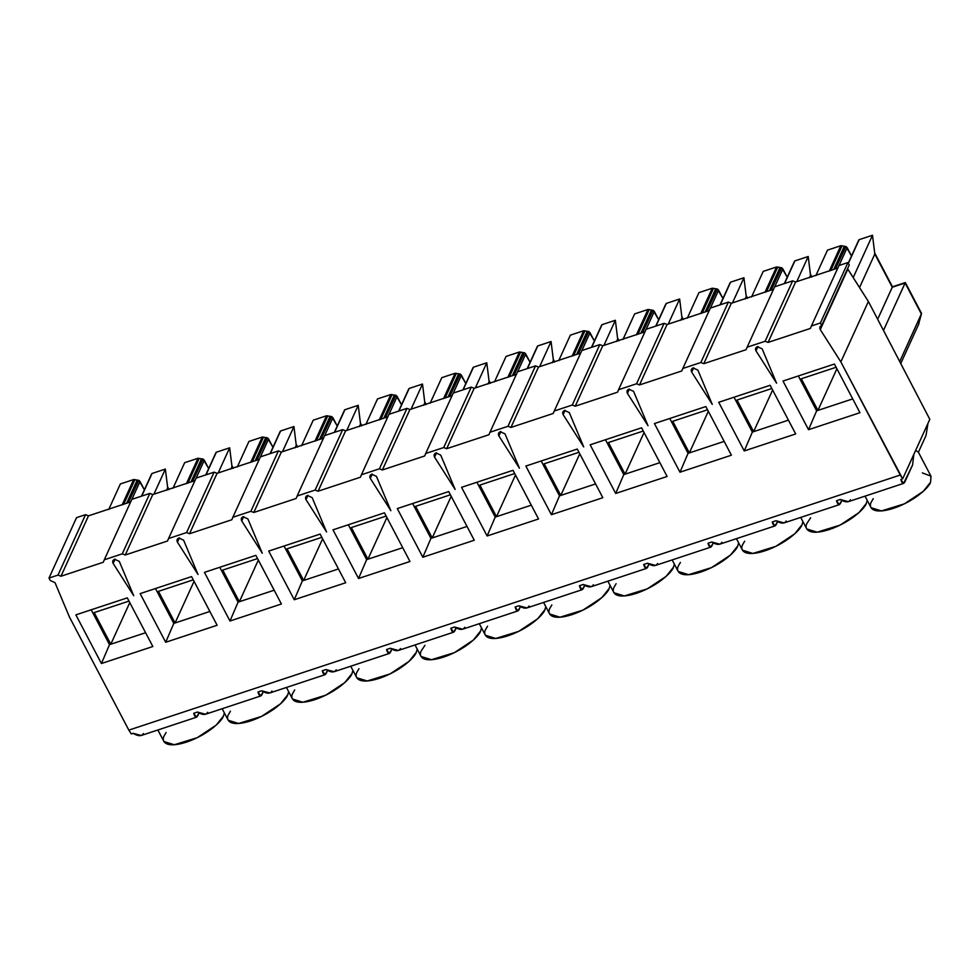 <?xml version="1.0" encoding="UTF-8"?>
<svg xmlns="http://www.w3.org/2000/svg" width="980" height="980" viewBox="0 0 980 980"><rect width="100%" height="100%" fill="white"/><g stroke="black" fill="none" stroke-linecap="round" stroke-linejoin="round"><path stroke-width="1.47" d="M918.505 324.552L921.494 313.625L899.812 361.351L921.396 314.017L905.104 283L892.253 287.25L874.809 254.041L872.494 235.249L859.166 239.647L848.361 263.351L859.166 239.647L872.494 235.249L853.188 277.61L872.494 235.249L874.809 254.041L859.534 287.569L874.809 254.041L892.253 287.25L877.688 319.198L892.474 286.809L905.104 283L883.531 330.334L905.336 282.559L921.396 313.147L905.336 282.559L892.474 286.809L874.675 252.889M114.562 559.237L112.884 560.695L113.153 563.427L115.126 559.102L113.153 563.427C112.235 561.516 112.7 560.119 114.562 559.237L119.303 561.393L133.721 595.73L113.153 563.427L133.721 595.73L119.303 561.393L114.562 559.237M178.85 537.983L177.16 539.441L177.441 542.173L179.414 537.849L177.441 542.173C176.51 540.262 176.988 538.865 178.85 537.983L183.591 540.139L198.009 574.476L177.441 542.173L198.009 574.476L183.591 540.139L178.85 537.983M243.126 516.73L241.448 518.175L241.717 520.919L243.689 516.595L241.717 520.919C240.798 519.008 241.264 517.612 243.126 516.73L247.867 518.885L262.285 553.222L241.717 520.919L262.285 553.222L247.867 518.885L243.126 516.73M307.414 495.464L305.736 496.921L306.005 499.653L307.977 495.341L306.005 499.653C305.086 497.742 305.552 496.346 307.414 495.464L312.155 497.62L326.573 531.969L306.005 499.653L326.573 531.969L312.155 497.62L307.414 495.464M371.702 474.21L370.011 475.668L370.293 478.399L372.265 474.075L370.293 478.399C369.362 476.488 369.84 475.092 371.702 474.21L376.443 476.366L390.861 510.702L370.293 478.399L390.861 510.702L376.443 476.366L371.702 474.21M435.978 452.956L434.299 454.414L434.569 457.146L436.541 452.821L434.569 457.146C433.65 455.235 434.116 453.838 435.978 452.956L440.718 455.112L455.137 489.449L434.569 457.146L455.137 489.449L440.718 455.112L435.978 452.956M500.266 431.702L498.587 433.148L498.857 435.892L500.829 431.568L498.857 435.892C497.938 433.981 498.404 432.584 500.266 431.702L505.006 433.858L519.424 468.195L498.857 435.892L519.424 468.195L505.006 433.858L500.266 431.702M564.554 410.436L562.875 411.894L563.145 414.626L565.117 410.302L563.145 414.626C562.214 412.715 562.692 411.318 564.554 410.436L569.294 412.592L583.713 446.929L563.145 414.626L583.713 446.929L569.294 412.592L564.554 410.436M628.829 389.183L627.151 390.64L627.433 393.372L629.393 389.048L627.433 393.372C626.502 391.461 626.967 390.065 628.829 389.183L633.57 391.339L648.001 425.675L627.433 393.372L648.001 425.675L633.57 391.339L628.829 389.183M693.117 367.929L691.439 369.374L691.708 372.118L693.681 367.794L691.708 372.118C690.79 370.207 691.255 368.811 693.117 367.929L697.858 370.085L712.276 404.422L691.708 372.118L712.276 404.422L697.858 370.085L693.117 367.929M757.405 346.663L755.727 348.121L755.997 350.852L757.969 346.54L755.997 350.852C755.066 348.954 755.543 347.557 757.405 346.663L762.146 348.831L776.564 383.168L755.997 350.852L776.564 383.168L762.146 348.831L757.405 346.663M138.805 480.323L144.391 489.804L140.03 481.499L131.896 499.335L140.03 481.499L138.805 480.323L133.697 479.551L120.369 483.949L108.731 509.478L120.369 483.949L133.697 479.551L122.12 504.933L133.697 479.551L134.909 479.649L123.639 504.406L134.909 479.649L137.114 480.286L126.604 503.353L137.114 480.286L138.511 480.31L128.294 502.752L138.805 480.323M129.776 602.59L110.789 644.227L145.591 632.725L109.503 644.656L101.418 663.521L75.864 614.864L127.29 597.861L152.831 646.518L101.418 663.521L152.831 646.518L127.29 597.861L75.864 614.864L101.418 663.521L109.503 644.656L91.201 609.793L109.503 644.656L110.789 644.227L94.19 612.598L128.993 601.095L94.19 612.598L110.789 644.227L129.776 602.59M88.494 515.835L130.793 501.846L88.494 515.835L60.956 576.252L58.004 575.089L49 578.065L50.274 580.503L55.015 582.659L69.433 616.996L128.833 730.125L900.24 475.043L840.852 361.902L820.285 329.599C819.354 327.688 819.819 326.291 821.693 325.409L820.407 322.984L811.416 325.96L810.374 328.435L768.075 342.424L765.123 341.26L747.128 347.214L746.086 349.701L703.787 363.678L700.847 362.514L682.84 368.468L681.811 370.954L639.511 384.944L636.559 383.768L618.564 389.721L617.523 392.208L575.223 406.198L572.271 405.034L554.276 410.988L553.235 413.462L510.935 427.452L507.983 426.288L489.988 432.241L488.959 434.728L446.66 448.705L443.707 447.541L425.7 453.495L424.671 455.982L382.372 469.971L379.419 468.808L361.424 474.749L360.383 477.236L318.084 491.225L315.131 490.061L297.136 496.015L296.107 498.489L253.808 512.479L250.856 511.315L232.848 517.269L231.819 519.755L189.52 533.745L186.568 532.569L168.572 538.522L167.531 541.009L125.232 554.999L122.279 553.835L104.284 559.788L103.255 562.263L60.956 576.252L103.255 562.263L104.284 559.788L122.279 553.835L149.83 493.406L152.77 494.569L195.069 480.592L152.77 494.569L125.232 554.999L167.531 541.009L168.572 538.522L186.568 532.569L214.106 472.152L217.058 473.316L259.357 459.326L217.058 473.316L189.52 533.745L231.819 519.755L232.848 517.269L250.856 511.315L278.394 450.898L281.346 452.062L323.645 438.072L281.346 452.062L253.808 512.479L296.107 498.489L297.136 496.015L315.131 490.061L342.682 429.632L345.622 430.808L387.921 416.819L345.622 430.808L318.084 491.225L360.383 477.236L361.424 474.749L379.419 468.808L406.957 408.378L409.91 409.542L452.209 395.565L409.91 409.542L382.372 469.971L424.671 455.982L425.7 453.495L443.707 447.541L471.245 387.125L474.198 388.288L516.497 374.299L474.198 388.288L446.66 448.705L488.959 434.728L489.988 432.241L507.983 426.288L535.533 365.871L538.486 367.035L580.785 353.045L538.486 367.035L510.935 427.452L553.235 413.462L554.276 410.988L572.271 405.034L599.809 344.605L602.761 345.781L645.061 331.791L602.761 345.781L575.223 406.198L617.523 392.208L618.564 389.721L636.559 383.768L664.097 323.351L667.049 324.515L709.348 310.525L667.049 324.515L639.511 384.944L681.811 370.954L682.84 368.468L700.847 362.514L728.385 302.097L731.337 303.261L773.636 289.272L731.337 303.261L703.787 363.678L746.086 349.701L747.128 347.214L765.123 341.26L792.661 280.844L795.613 282.007L837.912 268.018L795.613 282.007L768.075 342.424L810.374 328.435L811.416 325.96L820.407 322.984L847.945 262.554L849.231 264.992L847.945 262.554L838.954 265.531L847.945 262.554L820.407 322.984L821.693 325.409L849.231 264.992L821.693 325.409L820.003 326.867L820.285 329.599L840.852 361.902L902.678 478.84L929.812 419.318L868.39 301.485L929.812 419.318L902.678 478.84L900.816 479.465C902.09 483.814 903.474 484.561 904.969 481.719L912.588 464.986L913.801 454.475L915.651 450.408L918.395 452.246L926.027 435.512L918.395 452.246L915.651 450.408L913.801 454.475L912.588 464.986L903.572 483.397L900.816 479.465L902.678 478.84L900.24 475.043L128.833 730.125L69.433 616.996L55.015 582.659L50.274 580.503L49 578.065L58.004 575.089L85.542 514.672L88.494 515.835L85.542 514.672L76.538 517.648L85.542 514.672L58.004 575.089L60.956 576.252L88.494 515.835M131.822 499.359L149.83 493.406L131.822 499.359L104.284 559.788L131.822 499.359M196.11 478.105L214.106 472.152L196.11 478.105L168.572 538.522L196.11 478.105M260.398 456.852L278.394 450.898L260.398 456.852L232.848 517.269L260.398 456.852M324.674 435.586L342.682 429.632L324.674 435.586L297.136 496.015L324.674 435.586M388.962 414.332L406.957 408.378L388.962 414.332L361.424 474.749L388.962 414.332M453.25 393.078L471.245 387.125L453.25 393.078L425.7 453.495L453.25 393.078M517.526 371.824L535.533 365.871L517.526 371.824L489.988 432.241L517.526 371.824M581.814 350.558L599.809 344.605L581.814 350.558L554.276 410.988L581.814 350.558M646.102 329.305L664.097 323.351L646.102 329.305L618.564 389.721L646.102 329.305M710.378 308.051L728.385 302.097L710.378 308.051L682.84 368.468L710.378 308.051M774.666 286.785L792.661 280.844L774.666 286.785L747.128 347.214L774.666 286.785M847.553 268.667L868.39 301.485L840.852 361.902L868.39 301.485L847.823 269.182L820.285 329.599L847.553 268.667M834.421 364.033L859.962 412.69L808.537 429.693L782.995 381.036L834.421 364.033L782.995 381.036L808.537 429.693L859.962 412.69L834.421 364.033M770.133 385.287L795.674 433.944L744.249 450.947L718.708 402.29L770.133 385.287L718.708 402.29L744.249 450.947L795.674 433.944L770.133 385.287M705.845 406.553L731.399 455.198L679.973 472.213L654.432 423.556L705.845 406.553L654.432 423.556L679.973 472.213L731.399 455.198L705.845 406.553M641.569 427.807L667.111 476.464L615.685 493.467L590.144 444.81L641.569 427.807L590.144 444.81L615.685 493.467L667.111 476.464L641.569 427.807M577.281 449.06L602.823 497.718L551.397 514.721L525.856 466.064L577.281 449.06L525.856 466.064L551.397 514.721L602.823 497.718L577.281 449.06M512.993 470.314L538.547 518.971L487.121 535.974L461.568 487.33L512.993 470.314L461.568 487.33L487.121 535.974L538.547 518.971L512.993 470.314M448.718 491.58L474.259 540.237L422.833 557.24L397.292 508.583L448.718 491.58L397.292 508.583L422.833 557.24L474.259 540.237L448.718 491.58M384.43 512.834L409.971 561.491L358.545 578.494L333.004 529.837L384.43 512.834L333.004 529.837L358.545 578.494L409.971 561.491L384.43 512.834M320.142 534.088L345.695 582.745L294.269 599.748L268.716 551.091L320.142 534.088L268.716 551.091L294.269 599.748L345.695 582.745L320.142 534.088M255.866 555.354L281.407 603.999L229.982 621.014L204.44 572.357L255.866 555.354L204.44 572.357L229.982 621.014L281.407 603.999L255.866 555.354M191.578 576.608L217.119 625.265L165.694 642.268L140.152 593.611L191.578 576.608L140.152 593.611L165.694 642.268L217.119 625.265L191.578 576.608M76.538 517.648L49 578.065L76.538 517.648M157.878 729.978L163.929 741.517L174.293 744.751L197.25 737.683L216.188 725.127L223.477 716L224.371 712.926L223.477 716C222.485 720.386 208.446 734.669 186.457 742.13C164.665 749.136 160.965 740.733 164.334 735.551L166.135 732.489M207.65 712.301C205.935 715.216 202.529 715.13 197.421 712.056L193.697 713.293C194.971 717.642 196.355 718.389 197.838 715.547L199.001 712.987L196.441 717.225L193.697 713.293L197.421 712.056L205.518 714.236L260.729 695.971L257.973 692.039C259.259 696.376 260.631 697.135 262.125 694.293L263.289 691.733L260.729 695.971M143.362 733.555C141.659 736.47 138.241 736.397 133.133 733.31L141.23 735.49L196.441 717.225M203.093 459.069L208.679 468.538L204.318 460.233L196.184 478.081L204.318 460.233L203.093 459.069L197.972 458.285L184.657 462.695L173.019 488.212L184.657 462.695L197.972 458.285L186.408 483.679L197.972 458.285L199.197 458.395L187.915 483.14L199.197 458.395L201.402 459.02L190.88 482.099L201.402 459.02L202.799 459.057L192.57 481.486L203.093 459.069M194.052 581.336L175.077 622.974L209.879 611.459L173.791 623.403L165.694 642.268L173.791 623.403L155.489 588.539L173.791 623.403L175.077 622.974L158.466 591.344L193.268 579.841L158.466 591.344L175.077 622.974L194.052 581.336M222.166 708.724L228.218 720.251L238.581 723.497L261.525 716.429L280.476 703.861L287.765 694.747L288.659 691.66L287.765 694.747C286.773 699.132 272.722 713.416 250.733 720.876C228.953 727.883 225.253 719.479 228.622 714.298L230.423 711.223M267.381 437.815L272.954 447.284L268.594 438.979L260.46 456.827L268.594 438.979L267.381 437.815L262.26 437.031L248.932 441.441L237.307 466.958L248.932 441.441L262.26 437.031L250.696 462.413L262.26 437.031L263.485 437.141L252.203 461.886L263.485 437.141L265.678 437.766L255.168 460.833L265.678 437.766L267.087 437.803L256.858 460.233L267.381 437.815M258.34 560.07L239.365 601.72L274.167 590.205L238.079 602.137L229.982 621.014L238.079 602.137L219.777 567.285L238.079 602.137L239.365 601.72L222.754 570.091L257.556 558.576L222.754 570.091L239.365 601.72L258.34 560.07M286.454 687.47L292.506 698.997L302.869 702.244L325.813 695.175L344.752 682.607L352.041 673.481L352.935 670.406L352.041 673.481C351.048 677.878 337.01 692.149 315.021 699.61C293.24 706.629 289.529 698.213 292.898 693.044L294.711 689.969M336.214 669.781C334.511 672.709 331.105 672.623 325.985 669.548L322.261 670.773C323.535 675.122 324.919 675.869 326.401 673.027L327.565 670.479L325.005 674.718L322.261 670.773L325.985 669.548L334.082 671.717L389.293 653.464L386.549 649.52C387.823 653.868 389.207 654.615 390.689 651.774L391.853 649.213L389.293 653.464M271.938 691.047C270.223 693.963 266.817 693.877 261.709 690.802L269.794 692.97L325.005 674.718M331.657 416.561L337.243 426.031L332.882 417.725L324.748 435.561L332.882 417.725L331.657 416.561L326.548 415.777L313.22 420.187L301.595 445.704L313.22 420.187L326.548 415.777L314.972 441.159L326.548 415.777L327.761 415.888L316.491 440.632L327.761 415.888L329.966 416.512L319.455 439.579L329.966 416.512L331.363 416.537L321.146 438.979L331.657 416.561M322.628 538.816L303.641 580.454L338.443 568.951L302.355 580.883L294.269 599.748L302.355 580.883L284.053 546.019L302.355 580.883L303.641 580.454L287.042 548.825L321.844 537.322L287.042 548.825L303.641 580.454L322.628 538.816M350.73 666.204L356.793 677.744L367.145 680.99L390.101 673.909L409.04 661.353L416.329 652.227L417.223 649.152L416.329 652.227C415.336 656.612 401.298 670.896 379.309 678.356C357.516 685.375 353.817 676.96 357.185 671.79L358.986 668.715M395.945 395.295L401.531 404.777L397.17 396.471L389.036 414.307L397.17 396.471L395.945 395.295L390.836 394.524L377.508 398.921L365.871 424.438L377.508 398.921L390.836 394.524L379.26 419.906L390.836 394.524L392.049 394.622L380.767 419.379L392.049 394.622L394.254 395.246L383.731 418.325L394.254 395.246L395.651 395.283L385.422 417.725L395.945 395.295M386.904 517.562L367.929 559.2L402.731 547.698L366.643 559.629L358.545 578.494L366.643 559.629L348.341 524.766L366.643 559.629L367.929 559.2L351.33 527.571L386.12 516.068L351.33 527.571L367.929 559.2L386.904 517.562M415.018 644.95L421.069 656.49L431.433 659.724L454.377 652.655L473.328 640.087L480.617 630.973L481.511 627.898L480.617 630.973C479.624 635.359 465.574 649.642 443.585 657.102C421.804 664.109 418.105 655.706 421.474 650.524L424.94 645.33M464.79 627.274C463.075 630.189 459.669 630.103 454.561 627.029L450.825 628.266C452.111 632.602 453.483 633.362 454.977 630.52L456.141 627.96L453.581 632.198L450.825 628.266L454.561 627.029L462.646 629.197L517.857 610.944L515.113 607C516.387 611.349 517.771 612.108 519.253 609.254L520.429 606.706L517.857 610.944M400.502 648.527C398.799 651.443 395.381 651.369 390.273 648.282L398.37 650.463L453.581 632.198M460.233 374.041L465.806 383.511L461.445 375.205L453.324 393.054L461.445 375.205L460.233 374.041L455.112 373.257L441.784 377.668L430.159 403.184L441.784 377.668L455.112 373.257L443.548 398.64L455.112 373.257L456.337 373.368L445.055 398.113L456.337 373.368L458.542 373.993L448.019 397.072L458.542 373.993L459.939 374.029L449.71 396.459L460.233 374.041M451.192 496.297L432.217 537.947L467.019 526.432L430.93 538.363L422.833 557.24L430.93 538.363L412.629 503.512L430.93 538.363L432.217 537.947L415.606 506.317L450.408 494.802L415.606 506.317L432.217 537.947L451.192 496.297M479.306 623.697L485.357 635.224L495.721 638.47L518.665 631.402L537.604 618.833L544.892 609.719L545.787 606.632L544.892 609.719C543.9 614.105 529.862 628.376 507.873 635.836C486.092 642.856 482.393 634.44 485.749 629.27L487.562 626.196M524.508 352.788L530.094 362.257L525.733 353.952L517.599 371.8L525.733 353.952L524.508 352.788L519.4 352.004L506.072 356.414L494.447 381.93L506.072 356.414L519.4 352.004L507.824 377.386L519.4 352.004L520.625 352.114L509.343 376.859L520.625 352.114L522.818 352.739L512.307 375.805L522.818 352.739L524.214 352.776L513.998 375.205L524.508 352.788M515.48 475.043L496.493 516.681L531.295 505.178L495.206 517.109L487.121 535.974L495.206 517.109L476.917 482.258L495.206 517.109L496.493 516.681L479.894 485.063L514.696 473.548L479.894 485.063L496.493 516.681L515.48 475.043M543.582 602.443L549.645 613.97L560.009 617.216L582.953 610.136L601.892 597.58L609.18 588.453L610.075 585.379L609.18 588.453C608.188 592.851 594.149 607.122 572.161 614.582C550.368 621.602 546.668 613.186 550.037 608.017L551.838 604.942M593.353 584.754C591.651 587.669 588.233 587.596 583.125 584.509L579.401 585.746C580.674 590.095 582.059 590.842 583.541 588L584.705 585.44L582.145 589.691L579.401 585.746L583.125 584.509L591.222 586.689L646.433 568.424L643.676 564.492C644.963 568.841 646.347 569.588 647.829 566.746L648.993 564.186L646.433 568.424M529.065 606.02C527.363 608.935 523.957 608.85 518.837 605.775L526.934 607.943L582.145 589.691M588.796 331.522L594.382 341.003L590.021 332.698L581.887 350.534L590.021 332.698L588.796 331.522L583.688 330.75L570.36 335.148L558.723 360.677L570.36 335.148L583.688 330.75L572.112 356.132L583.688 330.75L584.901 330.848L573.619 355.605L584.901 330.848L587.106 331.485L576.583 354.552L587.106 331.485L588.502 331.51L578.274 353.952L588.796 331.522M579.768 453.789L560.78 495.427L595.583 483.924L559.494 495.856L551.397 514.721L559.494 495.856L541.193 460.992L559.494 495.856L560.78 495.427L544.182 463.797L578.972 452.295L544.182 463.797L560.78 495.427L579.768 453.789M607.87 581.177L613.921 592.716L624.285 595.95L647.241 588.882L666.18 576.326L673.468 567.2L674.363 564.125L673.468 567.2C672.476 571.585 658.425 585.869 636.437 593.329C614.656 600.336 610.957 591.932 614.325 586.751L616.126 583.688M653.084 310.268L658.67 319.737L654.309 311.432L646.175 329.28L654.309 311.432L653.084 310.268L647.964 309.484L634.636 313.894L623.01 339.411L634.636 313.894L647.964 309.484L636.4 334.878L647.964 309.484L649.189 309.594L637.907 334.339L649.189 309.594L651.394 310.219L640.871 333.298L651.394 310.219L652.79 310.256L642.562 332.685L653.084 310.268M644.044 432.535L625.069 474.173L659.871 462.658L623.782 474.602L615.685 493.467L623.782 474.602L605.481 439.738L623.782 474.602L625.069 474.173L608.457 442.543L643.26 431.041L608.457 442.543L625.069 474.173L644.044 432.535M672.158 559.923L678.209 571.45L688.573 574.697L711.517 567.628L730.467 555.06L737.744 545.946L738.638 542.859L737.744 545.946C736.752 550.331 722.713 564.615 700.725 572.075C678.944 579.082 675.245 570.679 678.613 565.497L680.414 562.422M721.917 542.246C720.214 545.162 716.809 545.076 711.701 542.001L707.964 543.239C709.238 547.575 710.623 548.335 712.117 545.493L713.281 542.932L710.708 547.171L707.964 543.239L711.701 542.001L719.786 544.17L774.996 525.917L772.252 521.973C773.526 526.321 774.911 527.068 776.393 524.226L777.557 521.679L774.996 525.917M657.641 563.5C655.926 566.416 652.521 566.342 647.413 563.255L655.498 565.436L710.708 547.171M717.36 289.014L722.946 298.483L718.585 290.178L710.451 308.026L718.585 290.178L717.36 289.014L712.252 288.23L698.924 292.64L687.298 318.157L698.924 292.64L712.252 288.23L700.676 313.612L712.252 288.23L713.477 288.341L702.195 313.086L713.477 288.341L715.67 288.965L705.159 312.032L715.67 288.965L717.066 289.002L706.85 311.432L717.36 289.014M708.332 411.269L689.344 452.919L724.147 441.404L688.07 453.336L679.973 472.213L688.07 453.336L669.769 418.485L688.07 453.336L689.344 452.919L672.745 421.29L707.548 409.775L672.745 421.29L689.344 452.919L708.332 411.269M736.433 538.669L742.497 550.197L752.861 553.443L775.805 546.375L794.743 533.806L802.032 524.68L802.926 521.605L802.032 524.68C801.04 529.077 787.001 543.349 765.013 550.809C743.22 557.828 739.52 549.413 742.889 544.243L744.69 541.168M781.648 267.761L787.234 277.23L782.873 268.924L774.739 286.76L782.873 268.924L781.648 267.761L776.54 266.977L763.212 271.387L751.574 296.903L763.212 271.387L776.54 266.977L764.964 292.358L776.54 266.977L777.753 267.087L766.47 291.832L777.753 267.087L779.958 267.712L769.435 290.778L779.958 267.712L781.354 267.748L771.125 290.178L781.648 267.761M772.62 390.016L753.632 431.653L788.435 420.151L752.346 432.082L744.249 450.947L752.346 432.082L734.045 397.219L752.346 432.082L753.632 431.653L737.034 400.024L771.823 388.521L737.034 400.024L753.632 431.653L772.62 390.016M800.721 517.416L806.773 528.943L817.136 532.189L840.093 525.109L859.031 512.552L866.32 503.426L867.214 500.351L866.32 503.426C865.328 507.812 851.277 522.095 829.288 529.555C807.508 536.575 803.808 528.159 807.177 522.989L810.644 517.783M836.54 500.719C837.814 505.068 839.198 505.815 840.681 502.973L841.845 500.413L839.284 504.663L836.54 500.719L840.264 499.482L836.54 500.719M786.205 520.98C784.502 523.908 781.085 523.822 775.976 520.748L784.073 522.916L839.284 504.663M845.936 246.495L851.522 255.976L847.161 247.671L839.027 265.507L847.161 247.671L845.936 246.495L840.816 245.723L827.5 250.121L815.862 275.637L827.5 250.121L840.816 245.723L829.252 271.105L840.816 245.723L842.041 245.821L830.758 270.578L842.041 245.821L844.245 246.446L833.723 269.525L844.245 246.446L845.642 246.482L835.413 268.924L845.936 246.495M836.895 368.762L817.92 410.399L852.723 398.897L816.634 410.828L808.537 429.693L816.634 410.828L798.333 375.965L816.634 410.828L817.92 410.399L801.309 378.77L836.111 367.267L801.309 378.77L817.92 410.399L836.895 368.762M838.954 265.531L811.416 325.96L838.954 265.531M131.271 733.934L128.833 730.125L131.271 733.934L133.133 733.31L131.271 733.934M922.315 472.899L930.963 476.145L930.596 482.172C929.616 486.558 915.565 500.841 893.576 508.302C871.796 515.309 868.096 506.905 871.465 501.723L873.266 498.661M926.027 435.512L927.962 423.385L926.027 435.512M850.493 499.727C848.778 502.642 845.373 502.569 840.264 499.482L848.349 501.662L903.572 483.397M257.973 692.039L261.709 690.802L257.973 692.039M386.549 649.52L390.273 648.282L386.549 649.52M515.113 607L518.837 605.775L515.113 607M643.676 564.492L647.413 563.255L643.676 564.492M772.252 521.973L775.976 520.748L772.252 521.973M865.009 496.149L871.061 507.689L881.424 510.923L904.369 503.855L923.319 491.299L930.596 482.172L931 476.219L918.223 451.89M915.651 450.408L913.801 454.475L915.651 450.408M792.661 280.844L765.123 341.26L768.075 342.424L795.613 282.007L792.661 280.844M728.385 302.097L700.847 362.514L703.787 363.678L731.337 303.261L728.385 302.097M796.74 281.664L808.206 256.503L794.878 260.913L784.576 283.514L794.878 260.913L808.206 256.503L796.74 281.664M809.419 277.732L810.534 275.294L808.206 256.503L810.534 275.294L809.419 277.732M811.465 277.071L810.534 275.294L811.465 277.071M664.097 323.351L636.559 383.768L639.511 384.944L667.049 324.515L664.097 323.351M732.452 302.918L743.93 277.757L730.602 282.167L720.3 304.768L730.602 282.167L743.93 277.757L732.452 302.918M745.131 298.986L746.245 296.548L743.93 277.757L746.245 296.548L745.131 298.986M747.177 298.337L746.245 296.548L747.177 298.337M599.809 344.605L572.271 405.034L575.223 406.198L602.761 345.781L599.809 344.605M668.176 324.184L679.642 299.01L666.314 303.42L656.012 326.022L666.314 303.42L679.642 299.01L668.176 324.184M680.855 320.252L681.958 317.802L679.642 299.01L681.958 317.802L680.855 320.252M682.901 319.59L681.958 317.802L682.901 319.59M535.533 365.871L507.983 426.288L510.935 427.452L538.486 367.035L535.533 365.871M603.888 345.438L615.354 320.276L602.026 324.674L591.724 347.288L602.026 324.674L615.354 320.276L603.888 345.438M616.567 341.505L617.682 339.068L615.354 320.276L617.682 339.068L616.567 341.505M618.613 340.844L617.682 339.068L618.613 340.844M471.245 387.125L443.707 447.541L446.66 448.705L474.198 388.288L471.245 387.125M539.6 366.692L551.066 341.53L537.751 345.94L527.448 368.541L537.751 345.94L551.066 341.53L539.6 366.692M552.279 362.759L553.394 360.322L551.066 341.53L553.394 360.322L552.279 362.759M554.325 362.11L553.394 360.322L554.325 362.11M406.957 408.378L379.419 468.808L382.372 469.971L409.91 409.542L406.957 408.378M475.312 387.958L486.791 362.784L473.463 367.194L463.16 389.795L473.463 367.194L486.791 362.784L475.312 387.958M488.003 384.013L489.106 381.575L486.791 362.784L489.106 381.575L488.003 384.013M490.049 383.364L489.106 381.575L490.049 383.364M342.682 429.632L315.131 490.061L318.084 491.225L345.622 430.808L342.682 429.632M411.037 409.211L422.502 384.05L409.175 388.448L398.872 411.049L409.175 388.448L422.502 384.05L411.037 409.211M423.715 405.279L424.83 402.841L422.502 384.05L424.83 402.841L423.715 405.279M425.761 404.618L424.83 402.841L425.761 404.618M278.394 450.898L250.856 511.315L253.808 512.479L281.346 452.062L278.394 450.898M346.749 430.465L358.215 405.304L344.899 409.714L334.596 432.315L344.899 409.714L358.215 405.304L346.749 430.465M359.427 426.533L360.542 424.095L358.215 405.304L360.542 424.095L359.427 426.533M361.473 425.871L360.542 424.095L361.473 425.871M214.106 472.152L186.568 532.569L189.52 533.745L217.058 473.316L214.106 472.152M282.461 451.719L293.939 426.557L280.611 430.967L270.309 453.569L280.611 430.967L293.939 426.557L282.461 451.719M295.139 447.787L296.254 445.349L293.939 426.557L296.254 445.349L295.139 447.787M297.197 447.137L296.254 445.349L297.197 447.137M149.83 493.406L122.279 553.835L125.232 554.999L152.77 494.569L149.83 493.406M218.185 472.985L229.651 447.811L216.323 452.221L206.021 474.822L216.323 452.221L229.651 447.811L218.185 472.985M230.864 469.053L231.978 466.603L229.651 447.811L231.978 466.603L230.864 469.053M232.909 468.391L231.978 466.603L232.909 468.391M153.897 494.238L165.363 469.077L152.047 473.475L141.745 496.088L152.047 473.475L165.363 469.077L153.897 494.238M166.576 490.306L167.69 487.869L165.363 469.077L167.69 487.869L166.576 490.306M168.621 489.645L167.69 487.869L168.621 489.645M918.958 323.596L900.853 363.323M858.86 239.855L848.251 263.13M794.572 261.121L784.331 283.6M810.387 274.143L811.857 276.948M730.296 282.375L720.043 304.854M746.098 295.409L747.581 298.202M666.008 303.629L655.767 326.107M681.823 316.663L683.293 319.468M601.72 324.895L591.479 347.361M617.535 337.916L619.005 340.721M537.444 346.148L527.191 368.627M553.247 359.182L554.717 361.975M473.156 367.402L462.915 389.881M488.971 380.436L490.441 383.229M408.868 388.656L398.627 411.135M424.683 401.69L426.153 404.495M344.593 409.922L334.339 432.388M360.395 422.944L361.865 425.749M280.305 431.176L270.064 453.654M296.119 444.21L297.589 447.002M216.017 452.429L205.775 474.908M231.831 465.463L233.301 468.269M151.728 473.695L141.488 496.162M167.543 486.717L169.013 489.522"/></g></svg>
